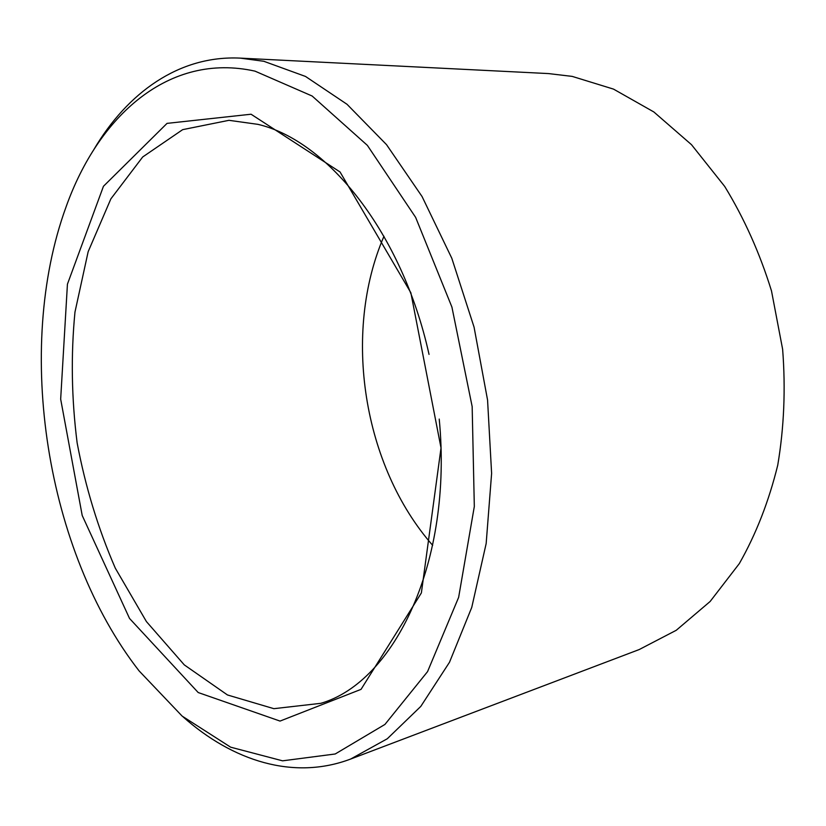 <?xml version="1.0" encoding="UTF-8"?>
<svg xmlns="http://www.w3.org/2000/svg" width="826" height="826" viewBox="0 0 826 826"><rect width="100%" height="100%" fill="white"/><g stroke="black" fill="none" stroke-linecap="round" stroke-linejoin="round"><path stroke-width="1.24" d="M429.035 354.395C402.117 232.736 327.633 140.616 257.949 124.354L228.967 120.317L182.66 129.651L142.702 156.971L110.88 198.849L88.155 251.703L74.97 312.094C70.809 354.994 71.532 398.617 77.148 442.973C85.439 486.906 98.16 528.64 115.31 568.185L146.429 621.596L184.301 664.899L227.47 694.965L273.881 708.677L320.829 703.318C394.56 681.987 453.02 561.814 439.225 419.071M383.966 236.267C342.109 333.198 363.027 465.957 432.669 545.336M251.063 114.225L167.038 123.373L103.457 186.284L67.433 284.175L60.67 399.134L82.208 515.486L129.537 618.457L198.199 692.539L280.035 721.077L361.045 689.359L421.374 592.923L441.022 447.929L410.852 292.734L340.044 171.973L251.063 114.225M254.997 71.139C169.041 52.017 98.501 115.671 65.997 207.089C14.321 349.264 46.173 551.458 139.067 670.857L182.133 716.09L230.64 747.179L282.585 760.829L335.211 753.983L384.937 724.433L427.558 671.621L458.636 597.363L474.32 506.493L472.162 406.599L451.915 307.076L415.643 217.393L367.384 145.386L312.145 96.022L254.997 71.139M183.114 716.906C232.653 760.932 293.519 780.611 350.627 759.053L387.28 738.764L420.785 706.416L449.489 662.276L471.76 607.389L486.163 543.549L491.615 473.381L487.567 400.063L474.072 327.179L451.812 258.27L422.076 196.567L386.516 144.643L347.023 104.293L305.527 76.457L263.814 61.279L240.19 58.119C179.221 55.166 127.359 92.605 93.751 149.733M350.627 759.053L639.19 649.556L676.246 630.29L710.133 601.483L739.311 563.611C756.027 534.195 768.841 501.382 777.741 465.172C784.07 427.579 785.702 388.943 782.625 349.243L771.494 290.907C759.796 253.138 744.205 218.322 724.712 186.449L691.496 144.684L653.851 111.964L613.522 89.115L572.201 76.395L548.443 73.576L240.19 58.119"/></g></svg>
